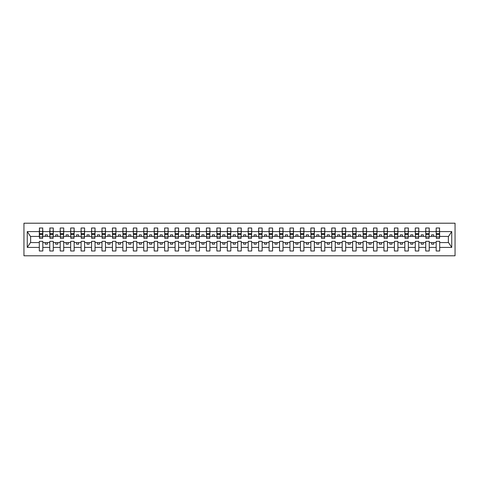 <?xml version="1.0" encoding="UTF-8"?>
<svg xmlns="http://www.w3.org/2000/svg" width="479" height="479" viewBox="0 0 479 479"><rect width="100%" height="100%" fill="white"/><g stroke="black" fill="none" stroke-linecap="round" stroke-linejoin="round"><path stroke-width="0.72" d="M23.95 255.792L455.05 255.792L455.05 223.208L23.95 223.208L23.95 255.792M439.512 237.662L439.68 236.41L448.536 236.41L451.739 231.585L451.739 247.415L439.68 247.415L439.68 241.338L436.171 241.338L436.171 242.59L429.232 242.59L429.232 241.338L425.723 241.338L425.723 242.59L418.79 242.59L418.79 241.338L415.281 241.338L415.281 242.59L408.348 242.59L408.348 241.338L404.839 241.338L404.839 242.59L397.905 242.59L397.905 241.338L394.397 241.338L394.397 242.59L387.463 242.59L387.463 241.338L383.954 241.338L383.954 242.59L377.015 242.59L377.015 241.338L373.506 241.338L373.506 242.59L366.573 242.59L366.573 241.338L363.064 241.338L363.064 242.59L356.131 242.59L356.131 241.338L352.622 241.338L352.622 242.59L345.688 242.59L345.688 241.338L342.18 241.338L342.18 242.59L335.246 242.59L335.246 241.338L331.737 241.338L331.737 242.59L324.804 242.59L324.804 241.338L321.289 241.338L321.289 242.59L314.356 242.59L314.356 241.338L310.847 241.338L310.847 242.59L303.914 242.59L303.914 241.338L300.405 241.338L300.405 242.59L293.471 242.59L293.471 241.338L289.963 241.338L289.963 242.59L283.029 242.59L283.029 241.338L279.52 241.338L279.52 242.59L272.587 242.59L272.587 241.338L269.078 241.338L269.078 242.59L262.139 242.59L262.139 241.338L258.63 241.338L258.63 242.59L251.697 242.59L251.697 241.338L248.188 241.338L248.188 242.59L241.254 242.59L241.254 241.338L237.746 241.338L237.746 242.59L230.812 242.59L230.812 241.338L227.303 241.338L227.303 242.59L220.37 242.59L220.37 241.338L216.861 241.338L216.861 242.59L209.922 242.59L209.922 241.338L206.413 241.338L206.413 242.59L199.48 242.59L199.48 241.338L195.971 241.338L195.971 242.59L189.037 242.59L189.037 241.338L185.529 241.338L185.529 242.59L178.595 242.59L178.595 241.338L175.086 241.338L175.086 242.59L168.153 242.59L168.153 241.338L164.644 241.338L164.644 242.59L157.711 242.59L157.711 241.338L154.196 241.338L154.196 242.59L147.263 242.59L147.263 241.338L143.754 241.338L143.754 242.59L136.82 242.59L136.82 241.338L133.312 241.338L133.312 242.59L126.378 242.59L126.378 241.338L122.869 241.338L122.869 242.59L115.936 242.59L115.936 241.338L112.427 241.338L112.427 242.59L105.494 242.59L105.494 241.338L101.985 241.338L101.985 242.59L95.046 242.59L95.046 241.338L91.537 241.338L91.537 242.59L84.603 242.59L84.603 241.338L81.095 241.338L81.095 242.59L74.161 242.59L74.161 241.338L70.653 241.338L70.653 242.59L63.719 242.59L63.719 241.338L60.21 241.338L60.21 242.59L53.277 242.59L53.277 241.338L49.768 241.338L49.768 242.59L42.829 242.59L42.829 241.338L39.32 241.338L39.32 242.59L30.464 242.59L27.261 247.415L27.261 231.585L30.464 236.41L39.32 236.41L39.32 231.585L27.261 231.585M439.68 247.415L439.68 250.99L436.171 250.99L436.171 242.59M436.171 247.415L429.232 247.415L429.232 250.99L425.723 250.99L425.723 242.59M429.232 247.415L429.232 242.59M425.723 247.415L418.79 247.415L418.79 250.99L415.281 250.99L415.281 242.59M418.79 247.415L418.79 242.59M415.281 247.415L408.348 247.415L408.348 250.99L404.839 250.99L404.839 242.59M408.348 247.415L408.348 242.59M404.839 247.415L397.905 247.415L397.905 250.99L394.397 250.99L394.397 242.59M397.905 247.415L397.905 242.59M394.397 247.415L387.463 247.415L387.463 250.99L383.954 250.99L383.954 242.59M387.463 247.415L387.463 242.59M383.954 247.415L377.015 247.415L377.015 250.99L373.506 250.99L373.506 242.59M377.015 247.415L377.015 242.59M373.506 247.415L366.573 247.415L366.573 250.99L363.064 250.99L363.064 242.59M366.573 247.415L366.573 242.59M363.064 247.415L356.131 247.415L356.131 250.99L352.622 250.99L352.622 242.59M356.131 247.415L356.131 242.59M352.622 247.415L345.688 247.415L345.688 250.99L342.18 250.99L342.18 242.59M345.688 247.415L345.688 242.59M342.18 247.415L335.246 247.415L335.246 250.99L331.737 250.99L331.737 242.59M335.246 247.415L335.246 242.59M331.737 247.415L324.804 247.415L324.804 250.99L321.289 250.99L321.289 242.59M324.804 247.415L324.804 242.59M321.289 247.415L314.356 247.415L314.356 250.99L310.847 250.99L310.847 242.59M314.356 247.415L314.356 242.59M310.847 247.415L303.914 247.415L303.914 250.99L300.405 250.99L300.405 242.59M303.914 247.415L303.914 242.59M300.405 247.415L293.471 247.415L293.471 250.99L289.963 250.99L289.963 242.59M293.471 247.415L293.471 242.59M289.963 247.415L283.029 247.415L283.029 250.99L279.52 250.99L279.52 242.59M283.029 247.415L283.029 242.59M279.52 247.415L272.587 247.415L272.587 250.99L269.078 250.99L269.078 242.59M272.587 247.415L272.587 242.59M269.078 247.415L262.139 247.415L262.139 250.99L258.63 250.99L258.63 242.59M262.139 247.415L262.139 242.59M258.63 247.415L251.697 247.415L251.697 250.99L248.188 250.99L248.188 242.59M251.697 247.415L251.697 242.59M248.188 247.415L241.254 247.415L241.254 250.99L237.746 250.99L237.746 242.59M241.254 247.415L241.254 242.59M237.746 247.415L230.812 247.415L230.812 250.99L227.303 250.99L227.303 242.59M230.812 247.415L230.812 242.59M227.303 247.415L220.37 247.415L220.37 250.99L216.861 250.99L216.861 242.59M220.37 247.415L220.37 242.59M216.861 247.415L209.922 247.415L209.922 250.99L206.413 250.99L206.413 242.59M209.922 247.415L209.922 242.59M206.413 247.415L199.48 247.415L199.48 250.99L195.971 250.99L195.971 242.59M199.48 247.415L199.48 242.59M195.971 247.415L189.037 247.415L189.037 250.99L185.529 250.99L185.529 242.59M189.037 247.415L189.037 242.59M185.529 247.415L178.595 247.415L178.595 250.99L175.086 250.99L175.086 242.59M178.595 247.415L178.595 242.59M175.086 247.415L168.153 247.415L168.153 250.99L164.644 250.99L164.644 242.59M168.153 247.415L168.153 242.59M164.644 247.415L157.711 247.415L157.711 250.99L154.196 250.99L154.196 242.59M157.711 247.415L157.711 242.59M154.196 247.415L147.263 247.415L147.263 250.99L143.754 250.99L143.754 242.59M147.263 247.415L147.263 242.59M143.754 247.415L136.82 247.415L136.82 250.99L133.312 250.99L133.312 242.59M136.82 247.415L136.82 242.59M133.312 247.415L126.378 247.415L126.378 250.99L122.869 250.99L122.869 242.59M126.378 247.415L126.378 242.59M122.869 247.415L115.936 247.415L115.936 250.99L112.427 250.99L112.427 242.59M115.936 247.415L115.936 242.59M112.427 247.415L105.494 247.415L105.494 250.99L101.985 250.99L101.985 242.59M105.494 247.415L105.494 242.59M101.985 247.415L95.046 247.415L95.046 250.99L91.537 250.99L91.537 242.59M95.046 247.415L95.046 242.59M91.537 247.415L84.603 247.415L84.603 250.99L81.095 250.99L81.095 242.59M84.603 247.415L84.603 242.59M81.095 247.415L74.161 247.415L74.161 250.99L70.653 250.99L70.653 242.59M74.161 247.415L74.161 242.59M70.653 247.415L63.719 247.415L63.719 250.99L60.21 250.99L60.21 242.59M63.719 247.415L63.719 242.59M60.21 247.415L53.277 247.415L53.277 250.99L49.768 250.99L49.768 242.59M53.277 247.415L53.277 242.59M436.333 236.931L439.512 236.931L439.512 238.374L436.333 238.374L436.171 228.01L436.171 231.585L429.232 231.585L429.064 237.662M436.333 237.662L436.171 231.585M425.891 236.931L429.064 236.931L429.064 238.374L425.891 238.374L425.723 228.01L425.723 231.585L418.79 231.585L418.622 237.662M425.891 237.662L425.723 231.585M415.449 236.931L418.622 236.931L418.622 238.374L415.449 238.374L415.281 228.01L415.281 231.585L408.348 231.585L408.18 237.662M415.449 237.662L415.281 231.585M405.006 236.931L408.18 236.931L408.18 238.374L405.006 238.374L404.839 228.01L404.839 231.585L397.905 231.585L397.738 237.662M405.006 237.662L404.839 231.585M394.564 236.931L397.738 236.931L397.738 238.374L394.564 238.374L394.397 228.01L394.397 231.585L387.463 231.585L387.295 237.662M394.564 237.662L394.397 231.585M384.116 236.931L387.295 236.931L387.295 238.374L384.116 238.374L383.954 228.01L383.954 231.585L377.015 231.585L376.853 237.662M384.116 237.662L383.954 231.585M373.674 236.931L376.853 236.931L376.853 238.374L373.674 238.374L373.506 228.01L373.506 231.585L366.573 231.585L366.405 237.662M373.674 237.662L373.506 231.585M363.232 236.931L366.405 236.931L366.405 238.374L363.232 238.374L363.064 228.01L363.064 231.585L356.131 231.585L355.963 237.662M363.232 237.662L363.064 231.585M352.789 236.931L355.963 236.931L355.963 238.374L352.789 238.374L352.622 228.01L352.622 231.585L345.688 231.585L345.521 237.662M352.789 237.662L352.622 231.585M342.347 236.931L345.521 236.931L345.521 238.374L342.347 238.374L342.18 228.01L342.18 231.585L335.246 231.585L335.078 237.662M342.347 237.662L342.18 231.585M331.905 236.931L335.078 236.931L335.078 238.374L331.905 238.374L331.737 228.01L331.737 231.585L324.804 231.585L324.636 237.662M331.905 237.662L331.737 231.585M321.457 236.931L324.636 236.931L324.636 238.374L321.457 238.374L321.289 228.01L321.289 231.585L314.356 231.585L314.188 237.662M321.457 237.662L321.289 231.585M311.015 236.931L314.188 236.931L314.188 238.374L311.015 238.374L310.847 228.01L310.847 231.585L303.914 231.585L303.746 237.662M311.015 237.662L310.847 231.585M300.572 236.931L303.746 236.931L303.746 238.374L300.572 238.374L300.405 228.01L300.405 231.585L293.471 231.585L293.304 237.662M300.572 237.662L300.405 231.585M290.13 236.931L293.304 236.931L293.304 238.374L290.13 238.374L289.963 228.01L289.963 231.585L283.029 231.585L282.861 237.662M290.13 237.662L289.963 231.585M279.688 236.931L282.861 236.931L282.861 238.374L279.688 238.374L279.52 228.01L279.52 231.585L272.587 231.585L272.419 237.662M279.688 237.662L279.52 231.585M269.24 236.931L272.419 236.931L272.419 238.374L269.24 238.374L269.078 228.01L269.078 231.585L262.139 231.585L261.971 237.662M269.24 237.662L269.078 231.585M258.798 236.931L261.971 236.931L261.971 238.374L258.798 238.374L258.63 228.01L258.63 231.585L251.697 231.585L251.529 237.662M258.798 237.662L258.63 231.585M248.356 236.931L251.529 236.931L251.529 238.374L248.356 238.374L248.188 228.01L248.188 231.585L241.254 231.585L241.087 237.662M248.356 237.662L248.188 231.585M237.913 236.931L241.087 236.931L241.087 238.374L237.913 238.374L237.746 228.01L237.746 231.585L230.812 231.585L230.644 237.662M237.913 237.662L237.746 231.585M227.471 236.931L230.644 236.931L230.644 238.374L227.471 238.374L227.303 228.01L227.303 231.585L220.37 231.585L220.202 237.662M227.471 237.662L227.303 231.585M217.029 236.931L220.202 236.931L220.202 238.374L217.029 238.374L216.861 228.01L216.861 231.585L209.922 231.585L209.76 237.662M217.029 237.662L216.861 231.585M206.581 236.931L209.76 236.931L209.76 238.374L206.581 238.374L206.413 228.01L206.413 231.585L199.48 231.585L199.312 237.662M206.581 237.662L206.413 231.585M196.139 236.931L199.312 236.931L199.312 238.374L196.139 238.374L195.971 228.01L195.971 231.585L189.037 231.585L188.87 237.662M196.139 237.662L195.971 231.585M185.696 236.931L188.87 236.931L188.87 238.374L185.696 238.374L185.529 228.01L185.529 231.585L178.595 231.585L178.428 237.662M185.696 237.662L185.529 231.585M175.254 236.931L178.428 236.931L178.428 238.374L175.254 238.374L175.086 228.01L175.086 231.585L168.153 231.585L167.985 237.662M175.254 237.662L175.086 231.585M164.812 236.931L167.985 236.931L167.985 238.374L164.812 238.374L164.644 228.01L164.644 231.585L157.711 231.585L157.543 237.662M164.812 237.662L164.644 231.585M154.364 236.931L157.543 236.931L157.543 238.374L154.364 238.374L154.196 228.01L154.196 231.585L147.263 231.585L147.095 237.662M154.364 237.662L154.196 231.585M143.922 236.931L147.095 236.931L147.095 238.374L143.922 238.374L143.754 228.01L143.754 231.585L136.82 231.585L136.653 237.662M143.922 237.662L143.754 231.585M133.479 236.931L136.653 236.931L136.653 238.374L133.479 238.374L133.312 228.01L133.312 231.585L126.378 231.585L126.211 237.662M133.479 237.662L133.312 231.585M123.037 236.931L126.211 236.931L126.211 238.374L123.037 238.374L122.869 228.01L122.869 231.585L115.936 231.585L115.768 237.662M123.037 237.662L122.869 231.585M112.595 236.931L115.768 236.931L115.768 238.374L112.595 238.374L112.427 228.01L112.427 231.585L105.494 231.585L105.326 237.662M112.595 237.662L112.427 231.585M102.147 236.931L105.326 236.931L105.326 238.374L102.147 238.374L101.985 228.01L101.985 231.585L95.046 231.585L94.884 237.662M102.147 237.662L101.985 231.585M91.705 236.931L94.884 236.931L94.884 238.374L91.705 238.374L91.537 228.01L91.537 231.585L84.603 231.585L84.436 237.662M91.705 237.662L91.537 231.585M81.262 236.931L84.436 236.931L84.436 238.374L81.262 238.374L81.095 228.01L81.095 231.585L74.161 231.585L73.994 237.662M81.262 237.662L81.095 231.585M70.82 236.931L73.994 236.931L73.994 238.374L70.82 238.374L70.653 228.01L70.653 231.585L63.719 231.585L63.551 237.662M70.82 237.662L70.653 231.585M60.378 236.931L63.551 236.931L63.551 238.374L60.378 238.374L60.21 228.01L60.21 231.585L53.277 231.585L53.109 237.662M60.378 237.662L60.21 231.585M49.936 236.931L53.109 236.931L53.109 238.374L49.936 238.374L49.936 228.01L49.768 231.585L42.829 231.585L42.667 228.01L42.667 238.374L39.488 238.374L39.488 234.447L42.667 234.447M49.936 237.662L49.768 231.585M49.768 247.415L42.829 247.415L42.829 250.99L39.32 250.99L39.32 242.59M42.829 247.415L42.829 242.59M39.488 234.447L39.488 228.01L39.32 231.585M39.32 236.41L39.488 237.662M439.68 236.41L439.512 228.01L439.512 236.931M425.723 228.01L429.232 228.01L429.232 231.585M415.281 228.01L418.79 228.01L418.79 231.585M404.839 228.01L408.348 228.01L408.348 231.585M394.397 228.01L397.905 228.01L397.905 231.585M383.954 228.01L387.463 228.01L387.463 231.585M373.506 228.01L377.015 228.01L377.015 231.585M363.064 228.01L366.573 228.01L366.573 231.585M352.622 228.01L356.131 228.01L356.131 231.585M342.18 228.01L345.688 228.01L345.688 231.585M331.737 228.01L335.246 228.01L335.246 231.585M321.289 228.01L324.804 228.01L324.804 231.585M310.847 228.01L314.356 228.01L314.356 231.585M300.405 228.01L303.914 228.01L303.914 231.585M289.963 228.01L293.471 228.01L293.471 231.585M279.52 228.01L283.029 228.01L283.029 231.585M269.078 228.01L272.587 228.01L272.587 231.585M258.63 228.01L262.139 228.01L262.139 231.585M248.188 228.01L251.697 228.01L251.697 231.585M237.746 228.01L241.254 228.01L241.254 231.585M227.303 228.01L230.812 228.01L230.812 231.585M216.861 228.01L220.37 228.01L220.37 231.585M206.413 228.01L209.922 228.01L209.922 231.585M195.971 228.01L199.48 228.01L199.48 231.585M185.529 228.01L189.037 228.01L189.037 231.585M175.086 228.01L178.595 228.01L178.595 231.585M164.644 228.01L168.153 228.01L168.153 231.585M154.196 228.01L157.711 228.01L157.711 231.585M143.754 228.01L147.263 228.01L147.263 231.585M133.312 228.01L136.82 228.01L136.82 231.585M122.869 228.01L126.378 228.01L126.378 231.585M112.427 228.01L115.936 228.01L115.936 231.585M101.985 228.01L105.494 228.01L105.494 231.585M91.537 228.01L95.046 228.01L95.046 231.585M81.095 228.01L84.603 228.01L84.603 231.585M70.653 228.01L74.161 228.01L74.161 231.585M60.21 228.01L63.719 228.01L63.719 231.585M49.768 228.01L53.277 228.01L53.277 231.585M451.739 231.585L439.68 231.585M39.32 247.415L27.261 247.415M39.32 228.01L42.829 228.01M436.171 228.01L439.68 228.01M436.171 236.41L433.746 236.41L433.746 234.824L431.657 234.824L431.657 236.41L433.746 236.41M431.657 236.41L429.232 236.41M431.657 242.59L431.657 244.176L433.746 244.176L433.746 242.59M425.723 236.41L423.304 236.41L423.304 234.824L421.215 234.824L421.215 236.41L423.304 236.41M421.215 236.41L418.79 236.41M421.215 242.59L421.215 244.176L423.304 244.176L423.304 242.59M415.281 236.41L412.856 236.41L412.856 234.824L410.772 234.824L410.772 236.41L412.856 236.41M410.772 236.41L408.348 236.41M410.772 242.59L410.772 244.176L412.856 244.176L412.856 242.59M404.839 236.41L402.414 236.41L402.414 234.824L400.324 234.824L400.324 236.41L402.414 236.41M400.324 236.41L397.905 236.41M400.324 242.59L400.324 244.176L402.414 244.176L402.414 242.59M394.397 236.41L391.972 236.41L391.972 234.824L389.882 234.824L389.882 236.41L391.972 236.41M389.882 236.41L387.463 236.41M389.882 242.59L389.882 244.176L391.972 244.176L391.972 242.59M383.954 236.41L381.529 236.41L381.529 234.824L379.44 234.824L379.44 236.41L381.529 236.41M379.44 236.41L377.015 236.41M379.44 242.59L379.44 244.176L381.529 244.176L381.529 242.59M373.506 236.41L371.087 236.41L371.087 234.824L368.998 234.824L368.998 236.41L371.087 236.41M368.998 236.41L366.573 236.41M368.998 242.59L368.998 244.176L371.087 244.176L371.087 242.59M363.064 236.41L360.645 236.41L360.645 234.824L358.555 234.824L358.555 236.41L360.645 236.41M358.555 236.41L356.131 236.41M358.555 242.59L358.555 244.176L360.645 244.176L360.645 242.59M352.622 236.41L350.197 236.41L350.197 234.824L348.113 234.824L348.113 236.41L350.197 236.41M348.113 236.41L345.688 236.41M348.113 242.59L348.113 244.176L350.197 244.176L350.197 242.59M342.18 236.41L339.755 236.41L339.755 234.824L337.665 234.824L337.665 236.41L339.755 236.41M337.665 236.41L335.246 236.41M337.665 242.59L337.665 244.176L339.755 244.176L339.755 242.59M331.737 236.41L329.312 236.41L329.312 234.824L327.223 234.824L327.223 236.41L329.312 236.41M327.223 236.41L324.804 236.41M327.223 242.59L327.223 244.176L329.312 244.176L329.312 242.59M321.289 236.41L318.87 236.41L318.87 234.824L316.781 234.824L316.781 236.41L318.87 236.41M316.781 236.41L314.356 236.41M316.781 242.59L316.781 244.176L318.87 244.176L318.87 242.59M310.847 236.41L308.428 236.41L308.428 234.824L306.338 234.824L306.338 236.41L308.428 236.41M306.338 236.41L303.914 236.41M306.338 242.59L306.338 244.176L308.428 244.176L308.428 242.59M300.405 236.41L297.98 236.41L297.98 234.824L295.896 234.824L295.896 236.41L297.98 236.41M295.896 236.41L293.471 236.41M295.896 242.59L295.896 244.176L297.98 244.176L297.98 242.59M289.963 236.41L287.538 236.41L287.538 234.824L285.448 234.824L285.448 236.41L287.538 236.41M285.448 236.41L283.029 236.41M285.448 242.59L285.448 244.176L287.538 244.176L287.538 242.59M279.52 236.41L277.096 236.41L277.096 234.824L275.006 234.824L275.006 236.41L277.096 236.41M275.006 236.41L272.587 236.41M275.006 242.59L275.006 244.176L277.096 244.176L277.096 242.59M269.078 236.41L266.653 236.41L266.653 234.824L264.564 234.824L264.564 236.41L266.653 236.41M264.564 236.41L262.139 236.41M264.564 242.59L264.564 244.176L266.653 244.176L266.653 242.59M258.63 236.41L256.211 236.41L256.211 234.824L254.121 234.824L254.121 236.41L256.211 236.41M254.121 236.41L251.697 236.41M254.121 242.59L254.121 244.176L256.211 244.176L256.211 242.59M248.188 236.41L245.769 236.41L245.769 234.824L243.679 234.824L243.679 236.41L245.769 236.41M243.679 236.41L241.254 236.41M243.679 242.59L243.679 244.176L245.769 244.176L245.769 242.59M237.746 236.41L235.321 236.41L235.321 234.824L233.231 234.824L233.231 236.41L235.321 236.41M233.231 236.41L230.812 236.41M233.231 242.59L233.231 244.176L235.321 244.176L235.321 242.59M227.303 236.41L224.879 236.41L224.879 234.824L222.789 234.824L222.789 236.41L224.879 236.41M222.789 236.41L220.37 236.41M222.789 242.59L222.789 244.176L224.879 244.176L224.879 242.59M216.861 236.41L214.436 236.41L214.436 234.824L212.347 234.824L212.347 236.41L214.436 236.41M212.347 236.41L209.922 236.41M212.347 242.59L212.347 244.176L214.436 244.176L214.436 242.59M206.413 236.41L203.994 236.41L203.994 234.824L201.904 234.824L201.904 236.41L203.994 236.41M201.904 236.41L199.48 236.41M201.904 242.59L201.904 244.176L203.994 244.176L203.994 242.59M195.971 236.41L193.552 236.41L193.552 234.824L191.462 234.824L191.462 236.41L193.552 236.41M191.462 236.41L189.037 236.41M191.462 242.59L191.462 244.176L193.552 244.176L193.552 242.59M185.529 236.41L183.104 236.41L183.104 234.824L181.02 234.824L181.02 236.41L183.104 236.41M181.02 236.41L178.595 236.41M181.02 242.59L181.02 244.176L183.104 244.176L183.104 242.59M175.086 236.41L172.662 236.41L172.662 234.824L170.572 234.824L170.572 236.41L172.662 236.41M170.572 236.41L168.153 236.41M170.572 242.59L170.572 244.176L172.662 244.176L172.662 242.59M164.644 236.41L162.219 236.41L162.219 234.824L160.13 234.824L160.13 236.41L162.219 236.41M160.13 236.41L157.711 236.41M160.13 242.59L160.13 244.176L162.219 244.176L162.219 242.59M154.196 236.41L151.777 236.41L151.777 234.824L149.688 234.824L149.688 236.41L151.777 236.41M149.688 236.41L147.263 236.41M149.688 242.59L149.688 244.176L151.777 244.176L151.777 242.59M143.754 236.41L141.335 236.41L141.335 234.824L139.245 234.824L139.245 236.41L141.335 236.41M139.245 236.41L136.82 236.41M139.245 242.59L139.245 244.176L141.335 244.176L141.335 242.59M133.312 236.41L130.887 236.41L130.887 234.824L128.803 234.824L128.803 236.41L130.887 236.41M128.803 236.41L126.378 236.41M128.803 242.59L128.803 244.176L130.887 244.176L130.887 242.59M122.869 236.41L120.445 236.41L120.445 234.824L118.355 234.824L118.355 236.41L120.445 236.41M118.355 236.41L115.936 236.41M118.355 242.59L118.355 244.176L120.445 244.176L120.445 242.59M112.427 236.41L110.002 236.41L110.002 234.824L107.913 234.824L107.913 236.41L110.002 236.41M107.913 236.41L105.494 236.41M107.913 242.59L107.913 244.176L110.002 244.176L110.002 242.59M101.985 236.41L99.56 236.41L99.56 234.824L97.471 234.824L97.471 236.41L99.56 236.41M97.471 236.41L95.046 236.41M97.471 242.59L97.471 244.176L99.56 244.176L99.56 242.59M91.537 236.41L89.118 236.41L89.118 234.824L87.028 234.824L87.028 236.41L89.118 236.41M87.028 236.41L84.603 236.41M87.028 242.59L87.028 244.176L89.118 244.176L89.118 242.59M81.095 236.41L78.676 236.41L78.676 234.824L76.586 234.824L76.586 236.41L78.676 236.41M76.586 236.41L74.161 236.41M76.586 242.59L76.586 244.176L78.676 244.176L78.676 242.59M70.653 236.41L68.228 236.41L68.228 234.824L66.144 234.824L66.144 236.41L68.228 236.41M66.144 236.41L63.719 236.41M66.144 242.59L66.144 244.176L68.228 244.176L68.228 242.59M60.21 236.41L57.785 236.41L57.785 234.824L55.696 234.824L55.696 236.41L57.785 236.41M55.696 236.41L53.277 236.41M55.696 242.59L55.696 244.176L57.785 244.176L57.785 242.59M49.768 236.41L47.343 236.41L47.343 234.824L45.254 234.824L45.254 236.41L47.343 236.41M45.254 236.41L42.829 236.41L42.829 231.585M45.254 242.59L45.254 244.176L47.343 244.176L47.343 242.59M42.829 236.41L42.667 237.662M451.739 247.415L448.536 242.59L439.68 242.59M30.632 236.41L30.632 242.59M448.368 242.59L448.368 236.41M39.488 233.632L42.667 233.632M53.277 228.01L53.109 236.931M49.936 234.447L53.109 234.447M49.936 233.632L53.109 233.632M63.719 228.01L63.551 236.931M60.378 234.447L63.551 234.447M60.378 233.632L63.551 233.632M74.161 228.01L73.994 236.931M70.82 234.447L73.994 234.447M70.82 233.632L73.994 233.632M84.603 228.01L84.436 236.931M81.262 234.447L84.436 234.447M81.262 233.632L84.436 233.632M95.046 228.01L94.884 236.931M91.705 234.447L94.884 234.447M91.705 233.632L94.884 233.632M105.494 228.01L105.326 236.931M102.147 234.447L105.326 234.447M102.147 233.632L105.326 233.632M115.936 228.01L115.768 236.931M112.595 234.447L115.768 234.447M112.595 233.632L115.768 233.632M126.378 228.01L126.211 236.931M123.037 234.447L126.211 234.447M123.037 233.632L126.211 233.632M136.82 228.01L136.653 236.931M133.479 234.447L136.653 234.447M133.479 233.632L136.653 233.632M147.263 228.01L147.095 236.931M143.922 234.447L147.095 234.447M143.922 233.632L147.095 233.632M157.711 228.01L157.543 236.931M154.364 234.447L157.543 234.447M154.364 233.632L157.543 233.632M168.153 228.01L167.985 236.931M164.812 234.447L167.985 234.447M164.812 233.632L167.985 233.632M178.595 228.01L178.428 236.931M175.254 234.447L178.428 234.447M175.254 233.632L178.428 233.632M189.037 228.01L188.87 236.931M185.696 234.447L188.87 234.447M185.696 233.632L188.87 233.632M199.48 228.01L199.312 236.931M196.139 234.447L199.312 234.447M196.139 233.632L199.312 233.632M209.922 228.01L209.76 236.931M206.581 234.447L209.76 234.447M206.581 233.632L209.76 233.632M220.37 228.01L220.202 236.931M217.029 234.447L220.202 234.447M217.029 233.632L220.202 233.632M230.812 228.01L230.644 236.931M227.471 234.447L230.644 234.447M227.471 233.632L230.644 233.632M241.254 228.01L241.087 236.931M237.913 234.447L241.087 234.447M237.913 233.632L241.087 233.632M251.697 228.01L251.529 236.931M248.356 234.447L251.529 234.447M248.356 233.632L251.529 233.632M262.139 228.01L261.971 236.931M258.798 234.447L261.971 234.447M258.798 233.632L261.971 233.632M272.587 228.01L272.419 236.931M269.24 234.447L272.419 234.447M269.24 233.632L272.419 233.632M283.029 228.01L282.861 236.931M279.688 234.447L282.861 234.447M279.688 233.632L282.861 233.632M293.471 228.01L293.304 236.931M290.13 234.447L293.304 234.447M290.13 233.632L293.304 233.632M303.914 228.01L303.746 236.931M300.572 234.447L303.746 234.447M300.572 233.632L303.746 233.632M314.356 228.01L314.188 236.931M311.015 234.447L314.188 234.447M311.015 233.632L314.188 233.632M324.804 228.01L324.636 236.931M321.457 234.447L324.636 234.447M321.457 233.632L324.636 233.632M335.246 228.01L335.078 236.931M331.905 234.447L335.078 234.447M331.905 233.632L335.078 233.632M345.688 228.01L345.521 236.931M342.347 234.447L345.521 234.447M342.347 233.632L345.521 233.632M356.131 228.01L355.963 236.931M352.789 234.447L355.963 234.447M352.789 233.632L355.963 233.632M366.573 228.01L366.405 236.931M363.232 234.447L366.405 234.447M363.232 233.632L366.405 233.632M377.015 228.01L376.853 236.931M373.674 234.447L376.853 234.447M373.674 233.632L376.853 233.632M387.463 228.01L387.295 236.931M384.116 234.447L387.295 234.447M384.116 233.632L387.295 233.632M397.905 228.01L397.738 236.931M394.564 234.447L397.738 234.447M394.564 233.632L397.738 233.632M408.348 228.01L408.18 236.931M405.006 234.447L408.18 234.447M405.006 233.632L408.18 233.632M418.79 228.01L418.622 236.931M415.449 234.447L418.622 234.447M415.449 233.632L418.622 233.632M429.232 228.01L429.064 236.931M425.891 234.447L429.064 234.447M425.891 233.632L429.064 233.632M436.333 234.447L439.512 234.447M436.333 233.632L439.512 233.632M39.488 236.931L42.667 236.931M39.488 231.435L42.667 231.435M49.936 231.435L53.109 231.435M60.378 231.435L63.551 231.435M70.82 231.435L73.994 231.435M81.262 231.435L84.436 231.435M91.705 231.435L94.884 231.435M102.147 231.435L105.326 231.435M112.595 231.435L115.768 231.435M123.037 231.435L126.211 231.435M133.479 231.435L136.653 231.435M143.922 231.435L147.095 231.435M154.364 231.435L157.543 231.435M164.812 231.435L167.985 231.435M175.254 231.435L178.428 231.435M185.696 231.435L188.87 231.435M196.139 231.435L199.312 231.435M206.581 231.435L209.76 231.435M217.029 231.435L220.202 231.435M227.471 231.435L230.644 231.435M237.913 231.435L241.087 231.435M248.356 231.435L251.529 231.435M258.798 231.435L261.971 231.435M269.24 231.435L272.419 231.435M279.688 231.435L282.861 231.435M290.13 231.435L293.304 231.435M300.572 231.435L303.746 231.435M311.015 231.435L314.188 231.435M321.457 231.435L324.636 231.435M331.905 231.435L335.078 231.435M342.347 231.435L345.521 231.435M352.789 231.435L355.963 231.435M363.232 231.435L366.405 231.435M373.674 231.435L376.853 231.435M384.116 231.435L387.295 231.435M394.564 231.435L397.738 231.435M405.006 231.435L408.18 231.435M415.449 231.435L418.622 231.435M425.891 231.435L429.064 231.435M436.333 231.435L439.512 231.435"/></g></svg>
